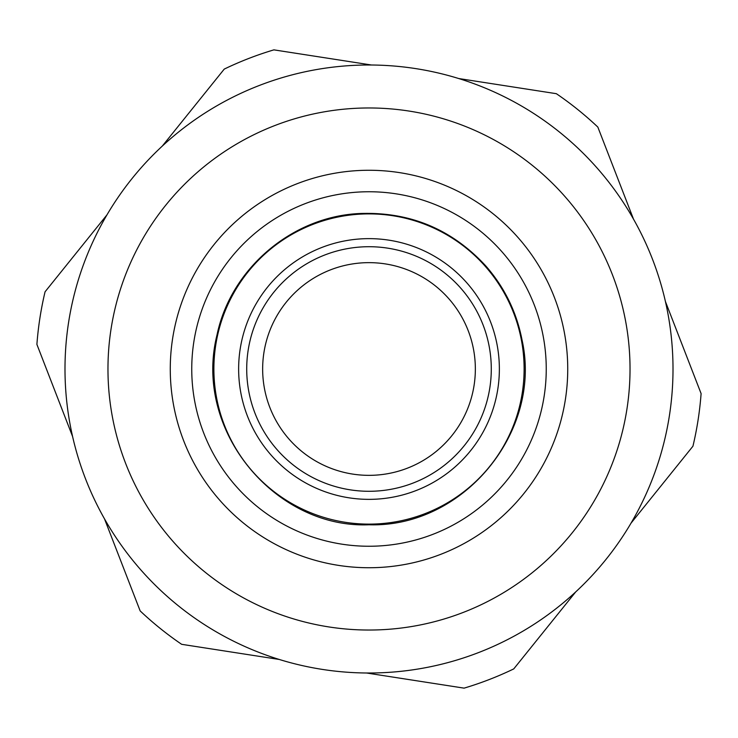<?xml version="1.0" encoding="UTF-8"?>
<svg xmlns="http://www.w3.org/2000/svg" width="738" height="738" viewBox="0 0 738 738"><rect width="100%" height="100%" fill="white"/><g stroke="black" fill="none" stroke-linecap="round" stroke-linejoin="round"><path stroke-width="1.11" d="M369 475.346A106.346 106.346 0 0 0 461.102 315.827A106.346 106.346 0 0 0 276.898 315.827A106.346 106.346 0 0 0 369 475.346M513.749 668.905L575.668 591.959A304.01 304.01 0 0 1 366.5 672.991L464.101 688.139A333.013 333.013 0 0 0 513.749 668.905M631.018 523.159L692.936 446.213A333.013 333.013 0 0 0 701.1 393.594L665.418 301.501A304.01 304.01 0 0 1 631.018 523.159M633.518 219.168L597.835 127.074A333.013 333.013 0 0 0 556.351 93.689L458.75 78.542A304.01 304.01 0 0 1 633.518 219.168M371.5 65.009L273.899 49.861A333.013 333.013 0 0 0 224.251 69.095L162.332 146.041A304.01 304.01 0 0 1 371.5 65.009M106.982 214.841L45.064 291.787A333.013 333.013 0 0 0 36.9 344.406L72.582 436.499A304.01 304.01 0 0 1 106.982 214.841M104.482 518.832L140.165 610.926A333.013 333.013 0 0 0 181.649 644.311L279.25 659.458A304.01 304.01 0 0 1 104.482 518.832M341.823 544.155A177.249 177.249 0 0 0 534.275 304.96A177.249 177.249 0 0 0 230.902 257.885A177.249 177.249 0 0 0 341.823 544.155A177.249 177.249 0 0 1 230.902 257.885A177.249 177.249 0 0 1 534.275 304.96A177.249 177.249 0 0 1 341.823 544.155A177.249 177.249 0 0 1 230.902 257.885A177.249 177.249 0 0 1 534.275 304.96A177.249 177.249 0 0 1 341.823 544.155M328.973 626.949A261.04 261.04 0 0 1 165.626 205.358A261.04 261.04 0 0 1 612.402 274.693A261.04 261.04 0 0 1 328.973 626.949M322.377 669.412A304.01 304.01 0 0 0 652.475 259.167A304.01 304.01 0 0 0 132.148 178.421A304.01 304.01 0 0 0 322.377 669.412M369 499.358A130.358 130.358 0 0 0 481.896 303.816A130.358 130.358 0 0 0 256.104 303.816A130.358 130.358 0 0 0 369 499.358M369 491.287A122.287 122.287 0 0 1 263.097 307.857A122.287 122.287 0 0 1 474.903 307.857A122.287 122.287 0 0 1 369 491.287M369 524.118A155.118 155.118 0 0 0 503.334 291.445A155.118 155.118 0 0 0 234.666 291.445A155.118 155.118 0 0 0 369 524.118M338.521 565.382A198.734 198.734 0 0 0 554.312 297.202A198.734 198.734 0 0 0 214.168 244.416A198.734 198.734 0 0 0 338.521 565.382M369 524.764C463.215 527.891 542.734 431.767 522.006 339.812C516.554 311.971 504.497 287.368 485.844 265.994C451.721 228.992 409.507 211.511 359.221 213.54C291.768 216.723 230.68 268.89 216.99 335.024C192.895 431.121 275.864 528.805 369 524.764"/></g></svg>
